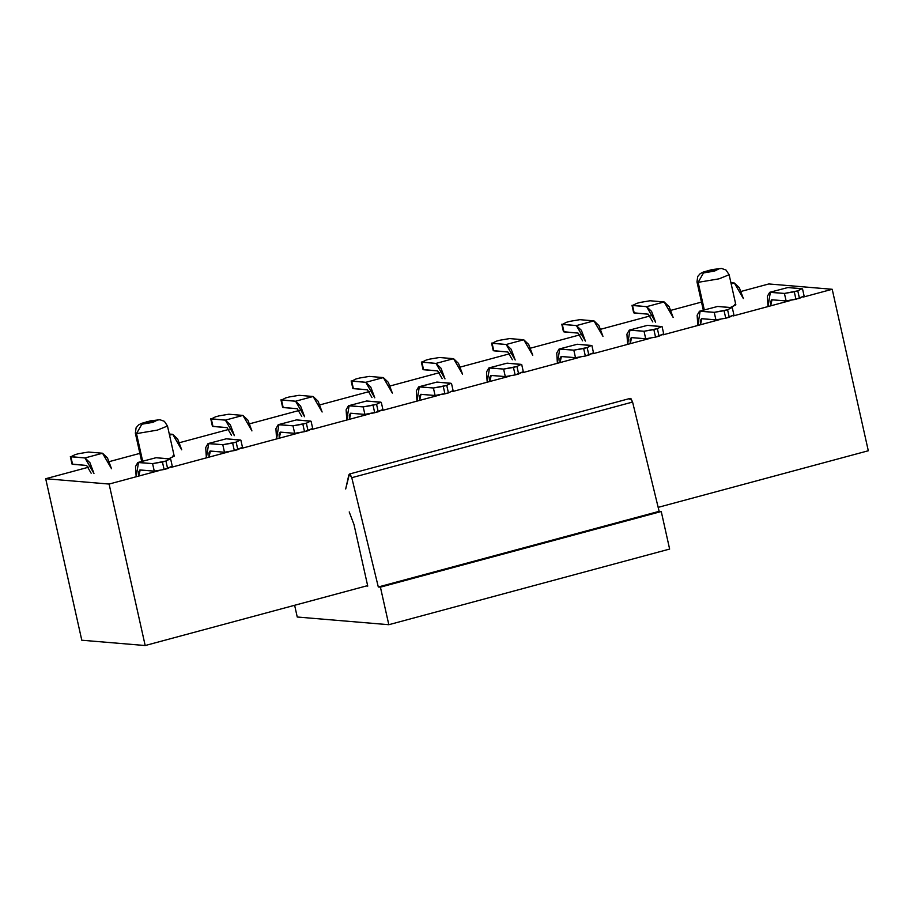 <?xml version="1.0" encoding="UTF-8"?>
<svg xmlns="http://www.w3.org/2000/svg" width="914" height="914" viewBox="0 0 914 914"><rect width="100%" height="100%" fill="white"/><g stroke="black" fill="none" stroke-linecap="round" stroke-linejoin="round"><path stroke-width="1.37" d="M868.3 450.762L658.16 507.361L868.3 450.762L832.208 289.281L868.3 450.762M367.634 585.623L145.189 645.535L81.792 640.223L45.7 478.73L88.704 467.157L45.7 478.73L81.792 640.223L145.189 645.535L109.097 484.054L45.7 478.73L109.097 484.054L145.189 645.535L367.634 585.623M159.996 419.755L157.631 419.972L159.961 419.755L164.371 421.308L167.49 426.015L157.402 430.106L136.494 433.624L142.664 461.204L136.494 433.624L157.402 430.106L167.49 426.015L174.197 456.063L168.747 458.782L174.197 456.189L173.054 455.629M157.631 419.972L141.841 424.222L136.494 433.624L141.841 424.222L152.912 422.359L157.631 419.972L146.571 421.834L141.841 424.222L157.631 419.972M159.961 419.755L150.604 420.817L141.476 423.388L138.597 424.907L136.095 427.763L135.352 433.202L136.494 433.624L135.352 433.202L141.67 461.467M768.811 283.957L832.208 289.281L803.395 297.039L832.208 289.281L768.811 283.957L741.117 291.417L768.811 283.957M109.28 461.616L139.853 453.378L109.28 461.616M179.487 442.696L229.117 429.329L179.487 442.696M249.682 423.788L299.324 410.42L249.682 423.788M319.889 404.879L369.519 391.512L319.889 404.879M390.095 385.971L439.725 372.604L390.095 385.971M460.302 367.062L509.932 353.695L460.302 367.062M530.508 348.154L580.139 334.787L530.508 348.154M600.715 329.246L650.345 315.867L600.715 329.246M670.922 310.326L701.495 302.088L670.922 310.326M790.599 300.489L733.199 315.947L790.599 300.489M720.403 319.397L662.993 334.855L720.403 319.397M650.197 338.306L592.786 353.775L650.197 338.306M579.99 357.214L522.58 372.684L579.99 357.214M509.784 376.122L452.373 391.592L509.784 376.122M439.577 395.042L382.166 410.5L439.577 395.042M369.37 413.951L311.96 429.409L369.37 413.951M299.164 432.859L241.764 448.317L299.164 432.859M228.968 451.767L171.558 467.237L228.968 451.767M158.762 470.676L109.097 484.054L158.762 470.676M721.637 268.476L719.272 268.682L721.603 268.476L726.013 270.03L729.132 274.737L719.044 278.827L698.136 282.346L704.306 309.926L698.136 282.346L719.044 278.827L729.132 274.737L735.839 304.773L730.377 307.504L735.827 304.91L734.696 304.351M719.272 268.682L703.483 272.943L698.136 282.346L703.483 272.943L714.542 271.081L719.272 268.682L708.213 270.544L703.483 272.943L719.272 268.682M721.603 268.476L712.246 269.539L703.117 272.109L700.238 273.629L697.725 276.474L696.982 281.912L698.136 282.346L696.982 281.912L703.312 310.189M70.881 456.772L75.085 454.646L70.881 456.772L84.968 457.96L89.938 462.69L93.959 473.452L84.968 457.96L70.344 456.577L72.023 464.084L86.647 465.466L91.149 473.212L86.647 465.466L72.56 464.289L70.881 456.772L72.423 463.672M88.43 452.042L102.517 453.23L111.519 468.722L107.486 457.96L102.517 453.23L88.43 452.042L78.593 453.698L88.43 452.042M84.968 457.96L102.517 453.23L84.968 457.96M78.593 453.698L75.085 454.646L78.593 453.698M169.273 434.024L172.723 434.321L181.715 449.814L177.693 439.051L172.723 434.321L169.273 434.024M169.536 435.178L172.723 434.321L169.536 435.178M211.294 418.955L215.498 416.83L211.294 418.955L225.381 420.132L230.351 424.873L234.372 435.635L225.381 420.132L210.746 418.749L212.425 426.267L227.06 427.649L231.55 435.395L227.06 427.649L212.973 426.461L211.294 418.955L212.836 425.855M228.843 414.225L242.93 415.413L251.921 430.905L247.9 420.143L242.93 415.413L228.843 414.225L219.006 415.881L228.843 414.225M225.381 420.132L242.93 415.413L225.381 420.132M219.006 415.881L215.498 416.83L219.006 415.881M281.501 400.046L285.705 397.91L281.501 400.046L295.588 401.223L300.557 405.965L304.579 416.715L295.588 401.223L280.952 399.841L282.632 407.358L297.267 408.741L301.757 416.487L297.267 408.741L283.18 407.553L281.501 400.046L283.043 406.936M299.049 395.316L313.136 396.493L322.128 411.997L318.106 401.235L313.136 396.493L299.049 395.316L289.212 396.973L299.049 395.316M295.588 401.223L313.136 396.493L295.588 401.223M289.212 396.973L285.705 397.91L289.212 396.973M351.707 381.138L355.9 379.002L351.707 381.138L365.794 382.315L370.753 387.045L374.786 397.807L365.794 382.315L351.159 380.932L352.838 388.439L367.474 389.821L371.964 397.579L367.474 389.821L353.387 388.644L351.707 381.138L353.25 388.027M369.256 376.408L383.343 377.585L392.334 393.077L388.313 382.326L383.343 377.585L369.256 376.408L359.419 378.065L369.256 376.408M365.794 382.315L383.343 377.585L365.794 382.315M359.419 378.065L355.9 379.002L359.419 378.065M421.902 362.218L426.107 360.093L421.902 362.218L435.989 363.406L440.959 368.136L444.992 378.899L435.989 363.406L421.365 362.024L423.045 369.53L437.669 370.913L442.17 378.659L437.669 370.913L423.582 369.736L421.902 362.218L423.445 369.119M439.463 357.5L453.55 358.676L462.541 374.169L458.52 363.406L453.55 358.676L439.463 357.5L429.626 359.145L439.463 357.5M435.989 363.406L453.55 358.676L435.989 363.406M429.626 359.145L426.107 360.093L429.626 359.145M492.109 343.31L496.313 341.185L492.109 343.31L506.196 344.498L511.166 349.228L515.188 359.99L506.196 344.498L491.572 343.116L493.252 350.622L507.876 352.004L512.377 359.75L507.876 352.004L493.788 350.827L492.109 343.31L493.651 350.211M509.669 338.58L523.756 339.768L532.748 355.26L528.715 344.498L523.756 339.768L509.669 338.58L499.821 340.237L509.669 338.58M506.196 344.498L523.756 339.768L506.196 344.498M499.821 340.237L496.313 341.185L499.821 340.237M562.316 324.401L566.52 322.276L562.316 324.401L576.403 325.59L581.373 330.32L585.394 341.082L576.403 325.59L561.779 324.207L563.458 331.713L578.082 333.096L582.584 340.842L578.082 333.096L563.995 331.908L562.316 324.401L563.858 331.302M579.864 319.672L593.951 320.86L602.954 336.352L598.921 325.59L593.951 320.86L579.864 319.672L570.028 321.328L579.864 319.672M576.403 325.59L593.951 320.86L576.403 325.59M570.028 321.328L566.52 322.276L570.028 321.328M632.522 305.493L636.727 303.368L632.522 305.493L646.609 306.67L651.579 311.411L655.601 322.174L646.609 306.67L631.985 305.287L633.665 312.805L648.289 314.188L652.79 321.934L648.289 314.188L634.202 312.999L632.522 305.493L634.065 312.394M650.071 300.763L664.158 301.951L673.15 317.444L669.128 306.681L664.158 301.951L650.071 300.763L640.234 302.42L650.071 300.763M646.609 306.67L664.158 301.951L646.609 306.67M640.234 302.42L636.727 303.368L640.234 302.42M730.914 282.746L734.365 283.032L743.356 298.535L739.335 287.773L734.365 283.032L730.914 282.746M731.177 283.9L734.365 283.032L731.177 283.9M170.141 458.908L165.937 461.033L170.141 458.908L156.054 457.72L170.678 459.102L172.358 466.62M167.616 468.539L171.821 466.414L164.109 469.488L154.272 471.144L139.842 469.99L138.677 471.99L138.814 476.057L140.185 469.956L154.272 471.144L152.592 463.627L138.505 462.45L136.175 476.765L135.5 466.517L137.831 462.507L152.592 463.627L154.272 471.144L164.109 469.488L162.429 461.981L152.592 463.627L165.937 461.033L167.616 468.539L165.937 461.033L162.429 461.981L164.109 469.488L167.616 468.539M156.054 457.72L137.831 462.507M240.348 439.988L236.143 442.125L240.348 439.988L226.261 438.811L240.885 440.194L242.564 447.7M237.823 449.631L242.027 447.506L234.315 450.579L224.478 452.236L210.049 451.082L208.883 453.081L209.02 457.137L210.38 451.048L224.478 452.236L222.799 444.718L208.712 443.541L206.381 457.857L205.707 447.609L208.038 443.598L222.799 444.718L224.478 452.236L234.315 450.579L232.636 443.062L222.799 444.718L236.143 442.125L237.823 449.631L236.143 442.125L232.636 443.062L234.315 450.579L237.823 449.631M226.261 438.811L208.038 443.598M310.554 421.08L306.35 423.216L310.554 421.08L296.467 419.903L311.091 421.285L312.771 428.792M308.029 430.723L312.234 428.597L304.511 431.671L294.674 433.316L280.255 432.173L279.09 434.173L279.227 438.229L280.587 432.139L294.674 433.316L292.994 425.81L278.907 424.633L276.588 438.937L275.914 428.689L278.233 424.69L292.994 425.81L294.674 433.316L304.511 431.671L302.842 424.153L292.994 425.81L306.35 423.216L308.029 430.723L306.35 423.216L302.842 424.153L304.511 431.671L308.029 430.723M296.467 419.903L278.233 424.69M380.75 402.171L376.557 404.296L380.75 402.171L366.663 400.995L381.298 402.377L382.977 409.883M378.225 411.814L382.429 409.689L374.717 412.762L364.88 414.408L350.462 413.254L349.297 415.264L349.422 419.32L350.793 413.231L364.88 414.408L363.201 406.901L349.114 405.713L346.783 420.029L346.12 409.78L348.44 405.77L363.201 406.901L364.88 414.408L378.236 411.814L376.557 404.296L378.236 411.814M374.717 412.751L373.038 405.245L363.201 406.901L376.557 404.296L373.038 405.245L374.717 412.762M366.663 400.995L348.44 405.77M450.956 383.263L446.752 385.388L450.956 383.263L436.869 382.075L451.505 383.469L453.184 390.975M448.431 392.906L452.636 390.769L448.431 392.906L435.087 395.499L420.668 394.345L419.503 396.356L419.629 400.412L421 394.322L435.087 395.499L433.407 387.993L419.32 386.805L416.99 401.12L416.316 390.872L418.646 386.862L433.407 387.993L435.087 395.499L444.924 393.843L443.244 386.336L433.407 387.993L446.752 385.388L448.431 392.906L446.752 385.388L443.244 386.336L444.924 393.843L448.431 392.906M436.869 382.075L419.32 386.805L436.869 382.075M436.869 382.086L418.646 386.862M521.163 364.355L516.958 366.48L521.163 364.355L507.076 363.166L521.711 364.549L523.391 372.067M518.638 373.986L522.842 371.861L515.13 374.934L505.293 376.591L490.864 375.437L489.71 377.436L489.835 381.504L491.206 375.414L505.293 376.591L503.614 369.085L489.527 367.896L487.196 382.212L486.522 371.964L488.853 367.954L503.614 369.085L505.293 376.591L515.13 374.934L513.451 367.428L503.614 369.085L516.958 366.48L518.638 373.986L516.958 366.48L513.451 367.428L515.13 374.934L518.638 373.986M507.076 363.166L488.853 367.954M591.369 345.446L587.165 347.571L591.369 345.446L577.282 344.258L591.906 345.641L593.586 353.158M588.845 355.078L593.049 352.953L585.337 356.026L575.5 357.682L561.07 356.529L559.905 358.528L560.042 362.595L561.413 356.494L575.5 357.682L573.821 350.165L559.734 348.988L557.403 363.304L556.729 353.055L559.06 349.045L573.821 350.165L575.5 357.682L585.337 356.026L583.658 348.52L573.821 350.165L587.165 347.571L588.845 355.078L587.165 347.571L583.658 348.52L585.337 356.026L588.845 355.078M577.282 344.258L559.06 349.045M661.576 326.538L657.372 328.663L661.576 326.538L647.489 325.35L662.113 326.732L663.793 334.238M659.051 336.169L663.256 334.044L655.544 337.117L645.707 338.774L631.277 337.62L630.112 339.62L630.249 343.675L631.62 337.586L645.707 338.774L644.027 331.256L629.94 330.08L627.61 344.395L626.935 334.147L629.266 330.137L644.027 331.256L645.707 338.774L655.544 337.117L653.864 329.6L644.027 331.256L657.372 328.663L659.051 336.169L657.372 328.663L653.864 329.6L655.544 337.117L659.051 336.169M647.489 325.35L629.266 330.137M731.783 307.618L727.578 309.755L731.783 307.618L717.696 306.441L732.32 307.824L733.999 315.33M729.258 317.261L733.462 315.136L725.75 318.209L715.913 319.866L701.484 318.712L700.318 320.711L700.455 324.767L701.815 318.678L715.913 319.866L714.234 312.348L700.147 311.171L697.816 325.487L697.142 315.227L699.473 311.228L714.234 312.348L715.913 319.866L725.75 318.209L724.071 310.691L714.234 312.348L727.578 309.755L729.258 317.261L727.578 309.755L724.071 310.691L725.75 318.209L729.258 317.261M717.696 306.441L699.473 311.228M801.989 288.71L797.785 290.835L801.989 288.71L787.902 287.533L802.526 288.915L804.206 296.422M799.464 298.352L803.669 296.227L795.945 299.301L786.109 300.946L771.69 299.792L770.525 301.803L770.662 305.859L772.022 299.769L786.109 300.946L784.429 293.44L770.342 292.263L768.023 306.567L767.349 296.319L769.679 292.32L784.429 293.44L786.109 300.946L799.464 298.352L797.785 290.835L799.464 298.352M795.957 299.301L794.277 291.783L784.429 293.44L797.785 290.835L794.277 291.783L795.945 299.301M787.902 287.533L769.679 292.32M378.305 586.982L351.776 477.691L350.199 474.366L348.862 474.834L345.698 488.979L349.411 474.035L351.776 477.691L378.305 586.982L380.418 587.154L378.305 586.982L659.131 511.337L378.305 586.982M349.217 511.931L353.958 524.43L367.748 586.091L366.331 585.977L367.748 586.091L353.958 524.43L349.217 511.931M629.677 399.201L631.014 398.733L632.591 402.057L659.131 511.337L661.245 511.509L669.631 549.063L661.245 511.509L380.418 587.154L388.816 624.708L669.631 549.063L388.816 624.708L297.244 617.019L294.628 605.285L297.244 617.019L388.816 624.708L380.418 587.154L661.245 511.509L659.131 511.337L632.591 402.057L351.776 477.691L632.591 402.057L630.226 398.39L349.411 474.035"/></g></svg>
